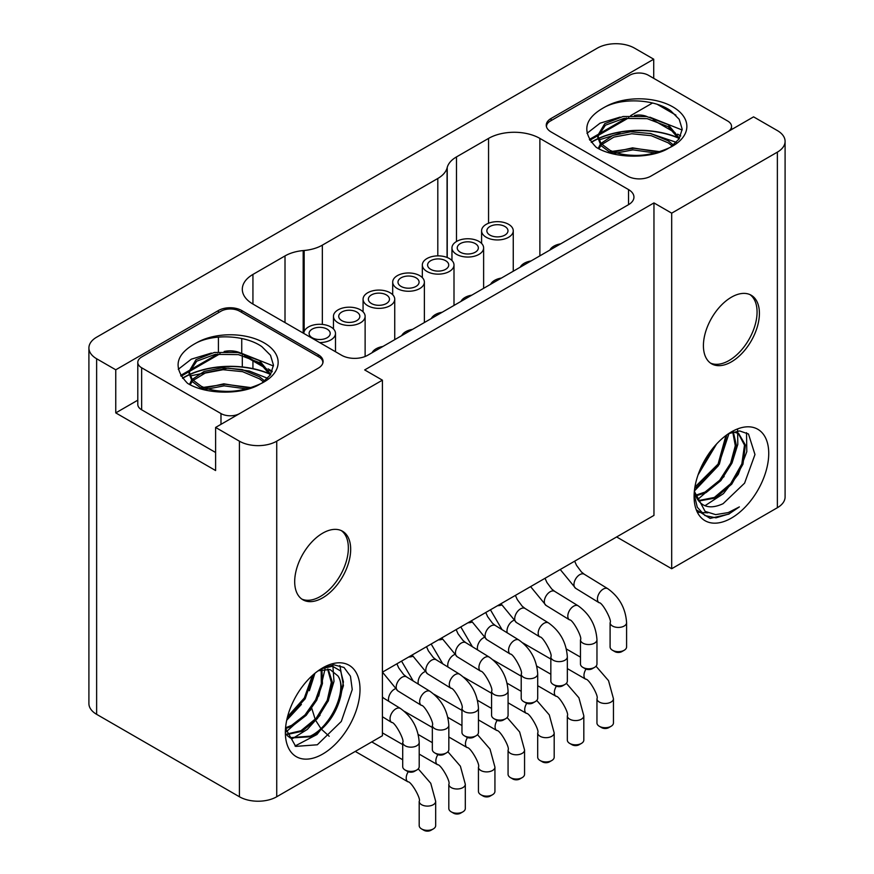 <?xml version="1.0" encoding="UTF-8"?>
<svg xmlns="http://www.w3.org/2000/svg" width="874" height="874" viewBox="0 0 874 874"><rect width="100%" height="100%" fill="white"/><g stroke="black" fill="none" stroke-linecap="round" stroke-linejoin="round"><path stroke-width="1.31" d="M382.408 380.168L276.73 441.184A26.395 15.24 0 0 1 239.41 441.184L239.41 796.76A26.395 15.24 180 0 0 276.73 796.76L382.408 735.744L382.408 380.168L364.677 369.931L653.96 202.921L653.96 515.398L382.408 672.172M653.96 202.921L671.691 213.158L671.691 568.734L616.629 536.953M241.737 312.422L241.737 310.532A16.497 9.527 180 0 0 218.413 310.532L115.761 369.8L96.632 358.755A26.395 15.24 0 0 1 88.908 347.972A26.395 15.24 0 0 1 96.632 337.2L597.27 48.168A26.395 15.24 0 0 1 634.59 48.168L653.719 59.203L653.719 78.332M239.41 441.184L215.605 427.441L215.605 470.54L115.761 412.899L137.797 400.183M241.737 310.532L318.256 354.713A16.497 9.527 180 0 1 323.085 361.443A16.497 9.527 180 0 1 318.256 368.183L215.605 427.441M671.691 213.158L777.368 152.142A26.395 15.24 0 0 0 785.092 141.37A26.395 15.24 0 0 0 777.368 130.587L753.574 116.854L650.922 176.111A16.497 9.527 180 0 1 627.598 176.111L551.079 131.941A16.497 9.527 180 0 1 546.25 125.2A16.497 9.527 180 0 1 551.079 118.471L653.719 59.203M303.191 250.576L304.163 250.488A32.993 19.042 0 0 0 322.342 245.146L437.808 178.471A32.993 19.042 0 0 0 447.073 167.983L447.226 167.415A32.993 19.042 180 0 1 456.479 156.916L488.555 138.409A36.293 20.954 180 0 1 539.881 138.409L628.526 189.582A18.474 10.663 180 0 1 633.945 197.131A18.474 10.663 180 0 1 628.526 204.669L367.714 355.248A18.474 10.663 180 0 1 341.581 355.248L252.936 304.065A36.293 20.954 180 0 1 242.306 289.25A36.293 20.954 180 0 1 252.936 274.436L285.011 255.918A32.993 19.042 180 0 1 303.191 250.576L303.191 333.081M322.692 597.827A39.592 22.855 -60 0 1 302.896 599.783A39.592 22.855 -60 0 1 296.821 568.056A39.592 22.855 -60 0 1 322.692 533.173A39.592 22.855 -60 0 1 342.488 531.217A39.592 22.855 -60 0 1 348.551 562.932A39.592 22.855 -60 0 1 322.692 597.827M322.692 667.867A52.79 30.481 -60 0 1 360.012 689.411A52.79 30.481 -60 0 1 322.692 754.065A52.79 30.481 -60 0 1 285.361 732.51A52.79 30.481 -60 0 1 322.692 667.867L322.692 667.867M239.41 796.76L96.632 714.331A26.395 15.24 180 0 1 88.908 703.559L88.908 347.972M115.761 369.8L115.761 412.899M180.656 375.427L189.101 370.554M189.516 370.314L217.801 353.992M240.536 353.009A16.497 9.527 0 0 0 224.148 351.479M247.429 356.92L264.833 366.971M268.089 368.85L272.262 371.264M181.137 376.235L189.068 371.658M189.232 371.559L220.084 353.741M215.605 452.492L141.654 409.797A13.197 7.615 180 0 1 137.797 404.411L137.797 362.393A13.197 7.615 0 0 0 141.654 367.779L220.98 413.566A13.197 7.615 0 0 0 239.618 413.577M244.447 356.002L266.428 368.697M268.886 370.117L272 371.909M225.798 351.457A13.197 7.615 180 0 1 238.34 352.572M137.797 362.393A13.197 7.615 0 0 1 141.654 356.996L220.98 311.21A13.197 7.615 0 0 1 239.64 311.21L318.955 356.996A13.197 7.615 0 0 1 322.823 362.393L322.823 363.147M322.637 363.66A13.197 7.615 0 0 0 322.823 362.393M187.506 383.293C172.397 367.572 175.488 354.046 196.781 342.684A47.841 27.618 180 0 1 264.134 342.859A47.841 27.618 180 0 1 264.134 381.916A47.841 27.618 180 0 1 260.43 383.839C243.212 394.961 206.177 394.993 187.506 383.293M203.915 389.717L224.17 385.838L246.381 388.908M193.078 380.474L205.193 373.067L223.056 369.713L242.568 371.668L259.469 378.813L263.566 381.938M190.161 384.713L192.193 381.49M189.112 372.433L196.737 361.17L215.168 354.363L238.471 354.626L259.469 362.644L270.285 375.033M201.151 388.242L192.269 381.588L189.068 373.449L189.068 371.417L192.214 379.48L201.151 386.199C207.346 389.236 214.72 390.918 223.285 391.235C235.084 392.033 247.462 389.564 260.43 383.839M196.781 342.684C215.091 333.507 246.173 335.398 261.916 346.694L270.492 355.281L273.464 365.135L270.394 374.88L261.818 383.173M250.925 387.608L225.164 384.243L201.151 387.706M267.652 378.333L249.276 371.002L227.972 368.107L190.04 375.984M273.431 365.977L241.137 353.14M211.355 353.085L191.33 359.17L178.263 369.309M269.935 374.192A65.659 37.91 0 0 0 189.56 374.684M189.166 374.87A65.659 37.91 0 0 0 182.633 378.355M182.491 378.158A65.987 38.095 180 0 1 189.134 374.64M189.505 374.476A65.987 38.095 180 0 1 269.804 373.897M249.647 388.001L223.81 383.817L201.053 388.941M264.756 381.02L259.469 376.77L242.142 369.538L221.996 367.736L204.057 371.461L192.193 379.458M191.428 380.474L189.527 384.385M270.743 374.301L259.469 360.612L238.078 352.528L214.338 352.473L196.005 359.662L189.068 371.417M240.787 390.809A41.242 23.806 180 0 1 223.285 391.235M301.759 599.051A39.592 22.855 120 0 0 320.354 596.483A39.592 22.855 120 0 0 345.896 562.659A39.592 22.855 120 0 0 341.286 530.594M321.446 668.599L333.824 664.83L343.995 667.452L350.452 676.192L352.244 689.575L341.286 721.476L317.328 744.779L295.707 746.396L285.536 728.326M312.411 675.46L304.338 697.955L287.546 716.746M321.162 669.757L321.304 683.796L315.601 699.877L304.993 714.954L291.621 725.354L285.579 727.802M327.608 669.08L331.322 682.375L327.247 700.347L316.137 718.308L300.962 730.74L286.585 734.094M318.191 670.773L330.033 669.495L337.965 675.963C347.491 688.974 331.825 726.076 310.292 736.126L289.873 737.711M286.716 720.231L301.41 704.444M309.341 690.733L314.924 673.297M286.071 731.986L310.74 709.83M318.671 696.13L325.019 669.069M292.287 738.738L307.277 729.44L320.059 715.227M328.001 701.505L333.988 681.392L332.808 664.906M295.03 746.025L316.967 734.51L334.753 712.037L343.438 685.664L339.877 665.507M286.978 735.384L290.354 738.006L311.297 736.706C326.614 727.408 336.468 713.785 340.849 695.835L343.416 681.84L340.652 671.003L332.513 666.228L320.977 668.905M286.716 734.575L301.967 731.319L317.306 718.712L328.416 700.533L332.317 682.113L328.187 669.134M285.558 728.643L292.626 725.933L306.195 715.325L316.759 700.161L322.451 683.555L321.949 669.55M287.153 718.275L305.179 698.818L313.569 674.433M337.965 675.963A39.592 22.855 -60 0 1 340.849 695.835M785.092 141.37L785.092 496.945A26.395 15.24 180 0 1 777.368 507.718L671.691 568.734M731.407 361.858A39.592 22.855 -60 0 1 711.611 363.813A39.592 22.855 -60 0 1 705.547 332.087A39.592 22.855 -60 0 1 731.407 297.204A39.592 22.855 -60 0 1 751.203 295.237A39.592 22.855 -60 0 1 757.277 326.963A39.592 22.855 -60 0 1 731.407 361.858M731.407 431.887A52.79 30.481 -60 0 1 768.738 453.442A52.79 30.481 -60 0 1 731.407 518.096A52.79 30.481 -60 0 1 694.087 496.541A52.79 30.481 -60 0 1 731.407 431.887L731.407 431.887M657.346 104.399L675.93 115.128M589.371 139.458L597.827 134.585M598.231 134.345L626.516 118.012M630.7 115.597L652.517 103.012M589.863 140.255L597.783 135.678M597.947 135.59L628.799 117.772M653.162 120.033L675.154 132.728M677.612 134.148L680.715 135.94M634.513 115.488A13.197 7.615 180 0 1 647.055 116.603M546.556 127.047A13.197 7.615 0 0 1 546.512 126.413A13.197 7.615 0 0 1 550.38 121.027L629.695 75.24A13.197 7.615 0 0 1 648.355 75.24L727.681 121.027A13.197 7.615 0 0 1 731.538 126.413L731.538 129.571M727.692 131.799A13.197 7.615 0 0 0 731.538 126.413M596.221 147.313C581.112 131.603 584.203 118.066 605.507 106.715A47.841 27.618 180 0 1 672.849 106.89A47.841 27.618 180 0 1 672.849 145.947A47.841 27.618 180 0 1 669.156 147.87C651.928 158.981 614.892 159.024 596.221 147.313M612.63 153.748L632.896 149.869L655.096 152.939M601.804 144.494L613.909 137.098L631.771 133.744L651.283 135.699L668.184 142.833L672.292 145.969M598.887 148.744L600.908 145.521M597.838 136.464L605.453 125.19L623.894 118.394L647.186 118.656L668.184 126.675L679.011 139.053M609.866 152.262L600.995 145.608L597.794 137.469M605.507 106.715C623.807 97.538 654.899 99.418 670.642 110.725L679.207 119.312L682.179 129.166L679.109 138.9L670.544 147.193M659.641 151.639L633.89 148.274L609.866 151.726M676.378 142.353L649.852 133.329M620.092 133.274L598.766 140.015M682.157 130.007L649.852 117.171M620.07 117.116L600.045 123.19L586.989 133.329M678.661 138.223A65.659 37.91 0 0 0 598.286 138.715M597.882 138.9A65.659 37.91 0 0 0 591.348 142.375M591.206 142.189A65.987 38.095 180 0 1 597.86 138.671M598.22 138.507A65.987 38.095 180 0 1 678.519 137.917M658.373 152.032L632.525 147.848L609.779 152.972M673.472 145.051L668.184 140.801L650.868 133.569L630.711 131.766L612.772 135.492L600.908 143.489M600.143 144.505L598.253 148.416M679.469 138.332L668.184 124.643L646.804 116.548L623.064 116.504L604.732 123.682L597.794 135.437L600.941 143.511L609.866 150.23C616.061 153.267 623.446 154.938 632.011 155.266C643.799 156.053 656.188 153.595 669.156 147.87M649.513 154.829A41.242 23.806 180 0 1 632.011 155.266M710.486 363.081A39.592 22.855 120 0 0 729.08 360.503A39.592 22.855 120 0 0 754.612 326.679A39.592 22.855 120 0 0 750.001 294.625M728.577 433.646L739.666 430.948L748.483 434.007L754.972 454.524L744.593 483.147L723.093 503.686C711.48 509.018 702.947 507.532 697.463 499.218A39.592 22.855 -60 0 1 694.415 490.576M694.338 491.341L705.1 511.377L715.642 514.622L728.239 512.59L739.371 506.898L729.003 513.934L715.981 517.834L704.968 515.584L697.288 507.27L694.131 494.236M714.244 446.625L699.44 471.184M725.944 435.514L718.1 464.039L694.906 487.08M732.751 431.996L735.296 445.696L730.664 463.154L719.663 480.263L705.012 492.073L695.551 495.263M694.994 495.339L694.207 495.416M738.169 433.198L744.495 445.139L741.829 463.963L730.642 483.704L714.342 497.459L698.381 500.594M698.086 474.822L716.593 443.981M694.469 490.915L718.352 465.711L729.036 433.34M697.66 499.535L724.131 476.548M732.073 462.816L737.798 444.429L737.601 428.916M704.957 505.74L723.475 493.613L738.301 474.276L746.811 451.639L746.516 432.696M697.332 512.262L707.831 512.841M696.25 509.761L710.114 518.391L729.069 514.043M698.457 473.774L716.057 444.571M694.721 488.216L696.687 487.266L719.368 464.16L726.829 434.859M695.802 495.94L706.017 492.652L720.864 480.613L731.866 463.286L736.356 445.292L733.319 431.887M698.719 501.031L715.347 498.049L731.756 484.141L742.976 464.16L745.413 445.041L738.65 433.471L733.155 431.876M319.633 342.575A15.841 9.144 0 0 0 335.496 333.431A15.841 9.144 0 0 0 330.853 326.963A15.841 9.144 0 0 0 313.591 324.986A15.841 9.144 0 0 0 303.824 333.431A15.841 9.144 0 0 0 303.824 333.442L303.824 333.431M327.116 329.127A10.554 6.096 180 0 1 330.219 333.431A10.554 6.096 180 0 1 323.697 339.068A10.554 6.096 180 0 1 312.193 337.746A10.554 6.096 180 0 1 309.101 333.431A10.554 6.096 180 0 1 315.612 327.805A10.554 6.096 180 0 1 327.116 329.127M531.064 260.944A15.841 9.144 0 0 0 520.227 267.193M412.561 329.356A15.841 9.144 0 0 0 401.723 335.616M360.481 309.866A15.841 9.144 0 0 0 343.22 307.877A15.841 9.144 0 0 0 333.453 316.322A15.841 9.144 0 0 0 338.085 322.79A15.841 9.144 0 0 0 355.347 324.778A15.841 9.144 0 0 0 365.124 316.322A15.841 9.144 0 0 0 360.481 309.866M356.745 312.018A10.554 6.096 180 0 1 359.837 316.322A10.554 6.096 180 0 1 353.325 321.96A10.554 6.096 180 0 1 341.821 320.638A10.554 6.096 180 0 1 338.73 316.322A10.554 6.096 180 0 1 345.241 310.696A10.554 6.096 180 0 1 356.745 312.018M419.738 275.649A15.841 9.144 0 0 0 402.477 273.671A15.841 9.144 0 0 0 392.699 282.116A15.841 9.144 0 0 0 397.342 288.584A15.841 9.144 0 0 0 414.604 290.561A15.841 9.144 0 0 0 424.371 282.116A15.841 9.144 0 0 0 419.738 275.649M416.002 277.801A10.554 6.096 180 0 1 419.094 282.116A10.554 6.096 180 0 1 412.583 287.743A10.554 6.096 180 0 1 401.079 286.421A10.554 6.096 180 0 1 397.987 282.116A10.554 6.096 180 0 1 404.498 276.49A10.554 6.096 180 0 1 416.002 277.801M501.436 278.041A15.841 9.144 0 0 0 490.598 284.301M442.189 312.258A15.841 9.144 0 0 0 431.341 318.507M382.932 346.465A15.841 9.144 0 0 0 372.095 352.725M478.996 241.442A15.841 9.144 0 0 0 461.734 239.454A15.841 9.144 0 0 0 451.956 247.91A15.841 9.144 0 0 0 456.599 254.367A15.841 9.144 0 0 0 473.85 256.355A15.841 9.144 0 0 0 483.628 247.91A15.841 9.144 0 0 0 478.996 241.442M475.259 243.595A10.554 6.096 180 0 1 478.351 247.91A10.554 6.096 180 0 1 471.829 253.536A10.554 6.096 180 0 1 460.325 252.215A10.554 6.096 180 0 1 457.233 247.91A10.554 6.096 180 0 1 463.755 242.273A10.554 6.096 180 0 1 475.259 243.595M449.367 258.551A15.841 9.144 0 0 0 432.106 256.563A15.841 9.144 0 0 0 422.328 265.008A15.841 9.144 0 0 0 426.971 271.475A15.841 9.144 0 0 0 444.221 273.453A15.841 9.144 0 0 0 453.999 265.008A15.841 9.144 0 0 0 449.367 258.551M445.631 260.703A10.554 6.096 180 0 1 448.723 265.008A10.554 6.096 180 0 1 442.211 270.645A10.554 6.096 180 0 1 430.696 269.323A10.554 6.096 180 0 1 427.604 265.008A10.554 6.096 180 0 1 434.127 259.381A10.554 6.096 180 0 1 445.631 260.703M471.818 295.15A15.841 9.144 0 0 0 460.969 301.41M390.11 292.757A15.841 9.144 0 0 0 372.848 290.78A15.841 9.144 0 0 0 363.071 299.225A15.841 9.144 0 0 0 367.714 305.682A15.841 9.144 0 0 0 384.975 307.67A15.841 9.144 0 0 0 394.742 299.225A15.841 9.144 0 0 0 390.11 292.757M386.374 294.909A10.554 6.096 180 0 1 389.465 299.225A10.554 6.096 180 0 1 382.954 304.851A10.554 6.096 180 0 1 371.45 303.529A10.554 6.096 180 0 1 368.358 299.225A10.554 6.096 180 0 1 374.87 293.588A10.554 6.096 180 0 1 386.374 294.909M508.624 224.334A15.841 9.144 0 0 0 491.363 222.357A15.841 9.144 0 0 0 481.585 230.802A15.841 9.144 0 0 0 486.228 237.269A15.841 9.144 0 0 0 503.479 239.247A15.841 9.144 0 0 0 513.257 230.802A15.841 9.144 0 0 0 508.624 224.334M504.888 226.486A10.554 6.096 180 0 1 507.98 230.802A10.554 6.096 180 0 1 501.458 236.428A10.554 6.096 180 0 1 489.953 235.106A10.554 6.096 180 0 1 486.862 230.802A10.554 6.096 180 0 1 493.384 225.164A10.554 6.096 180 0 1 504.888 226.486M560.693 243.835A15.841 9.144 0 0 0 549.855 250.095M626.592 646.913A8.248 4.763 180 0 1 624.178 650.278A8.248 4.763 180 0 1 612.51 650.278A8.248 4.763 180 0 1 612.324 650.169A8.248 4.763 180 0 1 610.096 646.913L610.096 622.67A8.248 4.763 0 0 0 612.324 625.926A8.248 4.763 0 0 0 623.992 626.145A8.248 4.763 0 0 0 626.592 622.67L626.592 646.913M624.178 650.278L621.84 651.622A4.949 2.862 180 0 1 614.848 651.622A4.949 2.862 180 0 1 614.739 651.556M613.45 722.951A8.248 4.763 180 0 1 611.035 726.316L611.035 726.316A8.248 4.763 180 0 1 599.367 726.316L599.367 726.316A8.248 4.763 180 0 1 596.953 722.951L596.953 698.708A8.248 4.763 -0 0 0 602.044 703.111A8.248 4.763 -0 0 0 611.035 702.073A8.248 4.763 -0 0 0 613.45 698.708L613.45 722.951M611.035 726.316L608.697 727.671A4.949 2.862 180 0 1 601.705 727.671L599.367 726.316L601.705 727.671M494.935 791.374A8.248 4.763 180 0 1 492.521 794.739L492.521 794.739A8.248 4.763 180 0 1 480.853 794.739L480.853 794.739A8.248 4.763 180 0 1 478.439 791.374L478.439 767.132A8.248 4.763 0 0 0 483.53 771.534A8.248 4.763 0 0 0 492.521 770.497A8.248 4.763 0 0 0 494.935 767.132L494.935 791.374M492.521 794.739L490.194 796.094A4.949 2.862 180 0 1 483.191 796.094L480.853 794.739L483.191 796.094M523.45 701.483A8.248 4.763 180 0 1 521.21 698.228L521.21 673.985A8.248 4.763 0 0 0 523.45 677.241A8.248 4.763 0 0 0 535.106 677.459A8.248 4.763 0 0 0 537.707 673.985L537.707 698.228A8.248 4.763 180 0 1 535.292 701.593A8.248 4.763 180 0 1 523.635 701.593A8.248 4.763 180 0 1 523.45 701.483M535.292 701.593L532.965 702.936A4.949 2.862 180 0 1 525.962 702.936A4.949 2.862 180 0 1 525.853 702.871M554.192 757.168A8.248 4.763 180 0 1 551.778 760.533L551.778 760.533A8.248 4.763 180 0 1 540.11 760.533L540.11 760.533A8.248 4.763 180 0 1 537.696 757.168L537.696 732.925A8.248 4.763 0 0 0 542.787 737.317A8.248 4.763 0 0 0 551.778 736.29A8.248 4.763 0 0 0 554.192 732.925L554.192 757.168M551.778 760.533L549.44 761.877A4.949 2.862 180 0 1 542.448 761.877L540.11 760.533L542.448 761.877M583.821 740.059A8.248 4.763 180 0 1 581.407 743.424L581.407 743.424A8.248 4.763 180 0 1 569.739 743.424L569.739 743.424A8.248 4.763 180 0 1 567.324 740.059L567.324 715.817A8.248 4.763 0 0 0 572.415 720.22A8.248 4.763 0 0 0 581.407 719.182A8.248 4.763 0 0 0 583.821 715.817L583.821 740.059M581.407 743.424L579.069 744.768A4.949 2.862 180 0 1 572.077 744.768L569.739 743.424L572.077 744.768M434.564 752.798A8.248 4.763 180 0 1 432.335 749.542L432.335 725.3A8.248 4.763 0 0 0 434.564 728.555A8.248 4.763 0 0 0 446.221 728.774A8.248 4.763 0 0 0 448.832 725.3L448.832 749.542A8.248 4.763 180 0 1 446.406 752.907A8.248 4.763 180 0 1 434.749 752.907A8.248 4.763 180 0 1 434.564 752.798M446.406 752.907L444.079 754.262A4.949 2.862 180 0 1 437.076 754.262A4.949 2.862 180 0 1 436.967 754.196M493.821 718.592A8.248 4.763 180 0 1 491.581 715.336L491.581 691.083A8.248 4.763 0 0 0 493.821 694.349A8.248 4.763 0 0 0 505.478 694.557A8.248 4.763 0 0 0 508.078 691.083L508.078 715.336A8.248 4.763 180 0 1 505.664 718.701A8.248 4.763 180 0 1 494.007 718.701A8.248 4.763 180 0 1 493.821 718.592M505.664 718.701L503.337 720.045A4.949 2.862 180 0 1 496.334 720.045A4.949 2.862 180 0 1 496.224 719.979M553.078 684.375A8.248 4.763 180 0 1 550.838 681.119L550.838 656.877A8.248 4.763 0 0 0 553.078 660.132A8.248 4.763 0 0 0 564.735 660.351A8.248 4.763 0 0 0 567.335 656.877L567.335 681.119A8.248 4.763 180 0 1 564.921 684.484A8.248 4.763 180 0 1 553.253 684.484A8.248 4.763 180 0 1 553.078 684.375M564.921 684.484L562.594 685.839A4.949 2.862 180 0 1 555.591 685.839A4.949 2.862 180 0 1 555.482 685.773M524.564 774.266A8.248 4.763 180 0 1 522.149 777.641L522.149 777.641A8.248 4.763 180 0 1 510.482 777.641L510.482 777.641A8.248 4.763 180 0 1 508.067 774.266L508.067 750.023A8.248 4.763 0 0 0 513.158 754.426A8.248 4.763 0 0 0 522.149 753.388A8.248 4.763 0 0 0 524.564 750.023L524.564 774.266M522.149 777.641L519.822 778.985A4.949 2.862 180 0 1 512.819 778.985L510.482 777.641L512.819 778.985M465.307 808.483A8.248 4.763 180 0 1 462.892 811.848L462.892 811.848A8.248 4.763 180 0 1 451.235 811.848L451.235 811.848A8.248 4.763 180 0 1 448.81 808.483L448.81 784.24A8.248 4.763 0 0 0 453.901 788.632A8.248 4.763 0 0 0 462.892 787.605A8.248 4.763 0 0 0 465.307 784.24L465.307 808.483M462.892 811.848L460.565 813.191A4.949 2.862 180 0 1 453.562 813.191L451.235 811.848L453.562 813.191M464.192 735.7A8.248 4.763 180 0 1 461.964 732.434L461.964 708.191A8.248 4.763 0 0 0 464.192 711.447A8.248 4.763 0 0 0 475.849 711.665A8.248 4.763 0 0 0 478.46 708.191L478.46 732.434A8.248 4.763 180 0 1 476.035 735.81A8.248 4.763 180 0 1 464.378 735.81A8.248 4.763 180 0 1 464.192 735.7M476.035 735.81L473.708 737.153A4.949 2.862 180 0 1 466.705 737.153A4.949 2.862 180 0 1 466.596 737.088M582.707 667.277A8.248 4.763 180 0 1 580.467 664.011L580.467 639.768A8.248 4.763 0 0 0 582.707 643.035A8.248 4.763 0 0 0 594.364 643.242A8.248 4.763 0 0 0 596.964 639.768L596.964 664.011A8.248 4.763 180 0 1 594.549 667.386A8.248 4.763 180 0 1 582.882 667.386A8.248 4.763 180 0 1 582.707 667.277M594.549 667.386L592.211 668.73A4.949 2.862 180 0 1 585.219 668.73A4.949 2.862 180 0 1 585.11 668.665M435.678 825.591A8.248 4.763 180 0 1 433.264 828.956L433.264 828.956A8.248 4.763 180 0 1 421.607 828.956L421.607 828.956A8.248 4.763 180 0 1 419.192 825.591L419.192 801.338A8.248 4.763 0 0 0 424.283 805.741A8.248 4.763 0 0 0 433.264 804.714A8.248 4.763 0 0 0 435.678 801.338L435.678 825.591M433.264 828.956L430.937 830.3A4.949 2.862 180 0 1 423.934 830.3L421.607 828.956L423.934 830.3M404.935 769.907A8.248 4.763 180 0 1 402.706 766.651L402.706 742.408A8.248 4.763 0 0 0 404.935 745.664A8.248 4.763 0 0 0 416.592 745.872A8.248 4.763 0 0 0 419.203 742.408L419.203 766.651A8.248 4.763 180 0 1 416.789 770.016A8.248 4.763 180 0 1 405.121 770.016A8.248 4.763 180 0 1 404.935 769.907M416.789 770.016L414.451 771.36A4.949 2.862 180 0 1 407.448 771.36A4.949 2.862 180 0 1 407.339 771.294M276.73 796.76L276.73 441.184M96.632 714.331L96.632 358.755M218.413 310.532L218.413 312.684M218.413 337.113L218.413 351.883M241.737 353.282L241.737 338.5M318.256 354.713L318.256 356.592M220.98 413.566L220.98 424.349M141.654 409.797L141.654 367.779M777.368 152.142L777.368 507.718M551.079 120.623L551.079 118.471M304.163 250.488L304.163 331.552M437.808 178.471L437.808 255.874M322.342 324.418L322.342 245.146M447.073 257.448L447.073 167.983M447.226 167.415L447.226 257.513M456.479 241.508L456.479 156.916M488.555 138.409L488.555 223.22M539.881 255.853L539.881 138.409M628.526 189.582L628.526 204.669M252.936 360.907L252.936 368.631L252.936 360.907M252.936 304.065L252.936 274.436M285.011 255.918L285.011 322.582M560.223 569.509L575.649 588.3A8.248 4.916 -58.4 0 1 574.436 581.647A8.248 4.916 -58.4 0 1 579.975 574.535A8.248 4.916 -58.4 0 1 584.291 574.251L607.769 588.694A8.248 4.916 121.6 0 0 603.442 588.989A8.248 4.916 121.6 0 0 597.903 596.09A8.248 4.916 121.6 0 0 599.127 602.743C602.186 601.935 612.379 620.933 610.096 622.67M501.567 605.048A8.248 4.763 180 0 1 497.568 605.693M507.27 632.852A8.248 4.763 -60 0 1 512.819 620.857A8.248 4.763 -60 0 1 513.53 620.496M586.017 669.102A8.248 4.763 120 0 0 585.678 679.185C588.825 678.464 599.138 696.458 596.953 698.708M383.052 673.461A8.248 4.763 180 0 1 382.408 673.657M388.755 701.276A8.248 4.763 -60 0 1 394.305 689.28A8.248 4.763 -60 0 1 395.015 688.92M467.503 737.525A8.248 4.763 120 0 0 467.164 747.609C470.321 746.877 480.624 764.881 478.439 767.132M471.337 620.835L486.763 639.615A8.248 4.916 -58.4 0 1 485.551 632.962A8.248 4.916 -58.4 0 1 491.09 625.85A8.248 4.916 -58.4 0 1 495.416 625.566L518.883 640.008A8.248 4.916 121.6 0 0 514.567 640.303A8.248 4.916 121.6 0 0 509.029 647.405A8.248 4.916 121.6 0 0 510.241 654.058C513.3 653.26 523.504 672.248 521.21 673.985M442.31 639.255A8.248 4.763 180 0 1 438.311 639.899M448.012 667.07A8.248 4.763 -60 0 1 453.562 655.074A8.248 4.763 -60 0 1 454.272 654.713M526.76 703.319A8.248 4.763 120 0 0 526.421 713.392C529.568 712.671 539.881 730.675 537.696 732.925M471.938 622.146A8.248 4.763 180 0 1 467.94 622.791M477.641 649.961A8.248 4.763 -60 0 1 483.191 637.965A8.248 4.763 -60 0 1 483.901 637.605M556.388 686.21A8.248 4.763 120 0 0 556.05 696.294C559.196 695.562 569.509 713.566 567.324 715.817M382.462 672.15L397.889 690.93A8.248 4.916 -58.4 0 1 396.665 684.276A8.248 4.916 -58.4 0 1 402.204 677.164A8.248 4.916 -58.4 0 1 406.53 676.88L430.008 691.323A8.248 4.916 121.6 0 0 425.682 691.618A8.248 4.916 121.6 0 0 420.143 698.719A8.248 4.916 121.6 0 0 421.355 705.373C424.414 704.575 434.618 723.563 432.335 725.3M441.72 637.933L457.135 656.713A8.248 4.916 -58.4 0 1 455.922 650.059A8.248 4.916 -58.4 0 1 461.461 642.958A8.248 4.916 -58.4 0 1 465.787 642.663L489.265 657.117A8.248 4.916 121.6 0 0 484.939 657.401A8.248 4.916 121.6 0 0 479.4 664.513A8.248 4.916 121.6 0 0 480.613 671.166C483.672 670.358 493.876 689.357 491.581 691.083M500.966 603.726L516.392 622.506A8.248 4.916 -58.4 0 1 515.179 615.853A8.248 4.916 -58.4 0 1 520.718 608.752A8.248 4.916 -58.4 0 1 525.045 608.457L548.511 622.911A8.248 4.916 121.6 0 0 544.196 623.195A8.248 4.916 121.6 0 0 538.657 630.296A8.248 4.916 121.6 0 0 539.87 636.949C542.929 636.152 553.122 655.139 550.838 656.877M412.681 656.363A8.248 4.763 180 0 1 408.682 657.008M418.384 684.178A8.248 4.763 -60 0 1 423.934 672.172A8.248 4.763 -60 0 1 424.644 671.822M497.131 720.416A8.248 4.763 120 0 0 496.793 730.5C499.939 729.779 510.252 747.773 508.067 750.023M437.885 754.633A8.248 4.763 120 0 0 437.546 764.706C440.693 763.985 450.995 781.99 448.81 784.24M412.091 655.041L427.517 673.821A8.248 4.916 -58.4 0 1 426.293 667.168A8.248 4.916 -58.4 0 1 431.832 660.067A8.248 4.916 -58.4 0 1 436.159 659.772L459.637 674.225A8.248 4.916 121.6 0 0 455.31 674.51A8.248 4.916 121.6 0 0 449.771 681.622A8.248 4.916 121.6 0 0 450.984 688.275C454.043 687.467 464.247 706.454 461.964 708.191M530.594 586.618L546.021 605.398A8.248 4.916 -58.4 0 1 544.808 598.745A8.248 4.916 -58.4 0 1 550.347 591.643A8.248 4.916 -58.4 0 1 554.673 591.348L578.14 605.802A8.248 4.916 121.6 0 0 573.825 606.086A8.248 4.916 121.6 0 0 568.286 613.198A8.248 4.916 121.6 0 0 569.498 619.852C572.557 619.043 582.75 638.031 580.467 639.768M408.256 771.731A8.248 4.763 120 0 0 407.918 781.815C411.064 781.094 421.377 799.087 419.192 801.338M382.408 697.376L400.379 708.432A8.248 4.916 121.6 0 0 396.053 708.727A8.248 4.916 121.6 0 0 390.514 715.828A8.248 4.916 121.6 0 0 391.727 722.481C394.786 721.673 404.99 740.671 402.706 742.408M597.783 137.469L597.783 135.437M737.656 432.881L738.661 433.46M242.306 355.445L242.306 366.949M335.496 351.73L335.496 333.431M333.453 328.941L333.453 316.322M365.124 356.494L365.124 316.322M392.699 294.724L392.699 282.116M424.371 322.539L424.371 282.116M451.956 260.518L451.956 247.91M483.628 288.322L483.628 247.91M422.328 277.626L422.328 265.008M453.999 305.43L453.999 265.008M363.071 311.832L363.071 299.225M394.742 339.647L394.742 299.225M481.585 243.409L481.585 230.802M513.257 271.224L513.257 230.802M574.666 561.184L576.534 565.358L581.429 571.967L584.291 574.251M575.649 588.3L599.127 602.743M607.769 588.694C619.338 596.975 625.609 608.293 626.592 622.67M614.848 651.622L612.51 650.278M502.069 629.662L490.423 609.812M566.374 648.989L580.467 657.128M522.838 642.903L550.838 659.072M567.335 668.599L585.678 679.185M596.024 666.228L608.533 680.66L613.45 698.708M383.566 698.086L382.408 696.917M447.87 717.412L461.964 725.551M404.334 711.327L432.335 727.496M448.832 737.011L467.164 747.609M477.51 734.652L490.019 749.084L494.935 767.132M485.78 612.499L487.648 616.673L492.543 623.282L495.416 625.566M486.763 639.615L510.241 654.058M518.883 640.008C530.452 648.289 536.734 659.608 537.707 673.985M525.962 702.936L523.635 701.593M442.812 663.869L431.166 644.029M507.117 683.206L521.21 691.334M463.591 677.121L491.581 693.279M508.078 702.805L526.421 713.392M536.767 700.435L549.276 714.877L554.192 732.925M472.441 646.771L460.795 626.92M536.745 666.097L550.838 674.236M493.22 660.012L521.21 676.181M537.707 685.697L556.05 696.294M566.396 683.337L578.905 697.769L583.821 715.817M396.894 663.814L398.762 667.987L403.668 674.597L406.53 676.88M397.889 690.93L421.355 705.373M430.008 691.323C441.578 699.604 447.849 710.923 448.832 725.3M437.076 754.262L434.749 752.907M456.152 629.597L458.02 633.781L462.925 640.38L465.787 642.663M457.135 656.713L480.613 671.166M489.265 657.117C500.824 665.398 507.106 676.716 508.078 691.083M496.334 720.045L494.007 718.701M515.409 595.391L517.277 599.575L522.171 606.174L525.045 608.457M516.392 622.506L539.87 636.949M548.511 622.911C560.081 631.181 566.352 642.51 567.335 656.877M555.591 685.839L553.253 684.484M413.194 680.977L401.537 661.126M477.499 700.303L491.581 708.443M433.963 694.218L461.964 710.387M478.46 719.914L496.793 730.5M507.139 717.543L519.648 731.975L524.564 750.023M418.242 734.521L432.335 742.66M382.408 732.882L402.706 744.593M419.203 754.12L437.546 764.706M447.881 751.749L460.39 766.192L465.307 784.24M426.523 646.705L428.391 650.89L433.296 657.488L436.159 659.772M427.517 673.821L450.984 688.275M459.637 674.225C471.195 682.496 477.477 693.825 478.46 708.191M466.705 737.153L464.378 735.81M545.037 578.282L546.906 582.466L551.8 589.065L554.673 591.348M546.021 605.398L569.498 619.852M578.14 605.802C589.71 614.072 595.981 625.402 596.964 639.768M585.219 668.73L582.882 667.386M329.192 736.29L321.588 729.364M320.878 728.512L315.743 720.482M315.208 719.378L311.789 708.377M371.756 741.895L402.706 759.757M355.27 751.421L407.918 781.815M418.253 768.858L430.762 783.301L435.678 801.338M382.408 716.746L391.727 722.481M400.379 708.432C411.949 716.713 418.22 728.031 419.203 742.408M407.448 771.36L405.121 770.016"/></g></svg>
